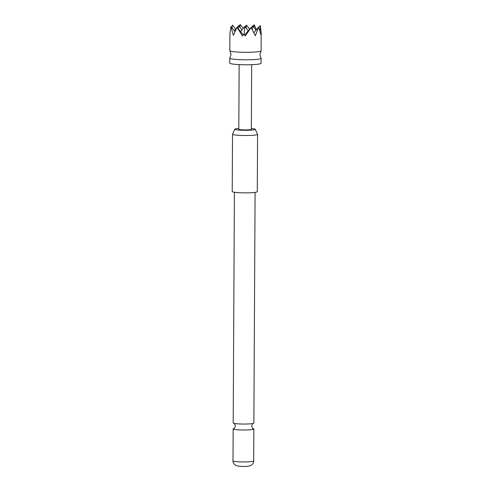 <?xml version="1.0" encoding="UTF-8"?>
<svg xmlns="http://www.w3.org/2000/svg" width="491" height="491" viewBox="0 0 491 491"><rect width="100%" height="100%" fill="white"/><g stroke="black" fill="none" stroke-linecap="round" stroke-linejoin="round"><path stroke-width="0.74" d="M258.708 26.987L260.917 34.83L261.151 32.885L261.151 50.812A15.663 1.577 -179.7 0 1 261.108 50.935L259.88 54.55L261.071 58.177A15.663 1.577 -179.7 0 1 261.114 58.294A15.663 1.577 -179.7 0 1 255.222 59.497A15.663 1.577 -179.7 0 1 238.657 59.595A15.663 1.577 -179.7 0 1 229.788 58.134A15.663 1.577 -179.7 0 1 229.831 58.012L231.058 54.397L229.868 50.769A15.663 1.577 -179.7 0 1 229.825 50.653L229.911 33.934L230.948 26.532L233.335 35.358L237.018 27.324L242.425 35.966L243.837 34.18L245.248 36.009L251.11 27.557L255.351 35.72L258.708 26.987L253.915 32.756M255.087 192.374L253.878 423.064A10.336 1.037 -179.7 0 1 253.325 423.395A10.336 1.037 -179.7 0 1 245.316 424.046A10.336 1.037 -179.7 0 1 235.459 423.616A10.336 1.037 -179.7 0 1 233.747 423.297A10.336 1.037 -179.7 0 1 233.2 422.96L234.41 192.269M261.108 50.935A15.663 1.577 -179.7 0 1 255.265 52.015A15.663 1.577 -179.7 0 1 239.234 52.144A15.663 1.577 -179.7 0 1 229.868 50.769M235.723 29.116L232.525 25.121L231.672 27.441M261.114 58.294L261.089 63.284A15.663 1.577 -179.7 0 1 255.197 64.481A15.663 1.577 -179.7 0 1 238.626 64.585A15.663 1.577 -179.7 0 1 229.763 63.118L229.788 58.134M238.816 128.433A10.194 1.025 0.3 0 0 234.894 129.17A10.194 1.025 0.3 0 0 237.11 129.876A10.194 1.025 0.3 0 0 248.673 130.25A10.194 1.025 0.3 0 0 255.259 129.28A10.194 1.025 0.3 0 0 253.043 128.673A10.194 1.025 0.3 0 0 251.349 128.501M255.259 129.28L257.566 134.27A12.533 1.258 -179.7 0 1 257.585 134.325A12.533 1.258 -179.7 0 1 249.189 135.473A12.533 1.258 -179.7 0 1 235.263 134.994A12.533 1.258 -179.7 0 1 232.519 134.196A12.533 1.258 -179.7 0 1 232.538 134.135L234.894 129.17M232.519 134.196L232.218 191.545A12.533 1.258 0.3 0 0 234.962 192.343A12.533 1.258 0.3 0 0 248.888 192.822A12.533 1.258 0.3 0 0 257.284 191.674L257.585 134.325M233.734 423.291C234.133 422.997 234.68 423.88 235.379 425.942C234.661 427.999 234.103 428.876 233.704 428.575L233.704 428.575A10.336 1.037 0.3 0 0 233.17 428.907A10.336 1.037 0.3 0 0 235.428 429.564A10.336 1.037 0.3 0 0 246.924 429.956A10.336 1.037 0.3 0 0 253.847 429.011A10.336 1.037 0.3 0 0 253.313 428.68C252.914 428.974 252.368 428.091 251.668 426.028C252.392 423.972 252.945 423.095 253.344 423.395M251.68 64.677L251.343 129.305A6.266 0.632 -179.7 0 1 248.986 129.79A6.266 0.632 -179.7 0 1 242.358 129.827A6.266 0.632 -179.7 0 1 238.81 129.243L239.154 64.609M239.884 27.318L240.13 24.55L239.123 26.373M240.13 24.55L243.352 28.275M252.325 29.724L252.662 25.913L256.063 30.166M260.015 30.694L260.445 25.894L260.285 25.581L258.941 27.195M261.151 32.885L260.672 33.456M237.417 27.625L243.248 34.91M250.655 27.84L244.586 35.137M232.047 27.907L232.268 25.428M244.113 34.53L244.831 26.502L240.596 31.596M256.419 29.742L254.215 24.783L252.865 26.164M261.237 34.548L260.445 25.894M246.138 28.14L246.408 25.096L249.612 29.098M253.97 27.551L254.215 24.783M230.948 26.532L234.944 31.528M238.301 28.73L238.577 25.685L237.135 27.41M236.687 27.95L234.342 30.773M238.577 25.685L241.977 29.939M244.831 26.502L248.231 30.755M252.662 25.913L251.183 27.692M246.408 25.096L245.027 26.753M253.681 460.957C253.761 462.639 252.865 464.124 250.999 465.413L248.986 466.1C243.751 466.683 242.388 466.481 238.528 466.186L235.612 465.321C233.648 463.756 232.777 462.264 233.004 460.846A10.336 1.037 0.3 0 0 235.263 461.509A10.336 1.037 0.3 0 0 246.758 461.902A10.336 1.037 0.3 0 0 253.681 460.957L253.847 429.011M233.004 460.846L233.17 428.907"/></g></svg>
